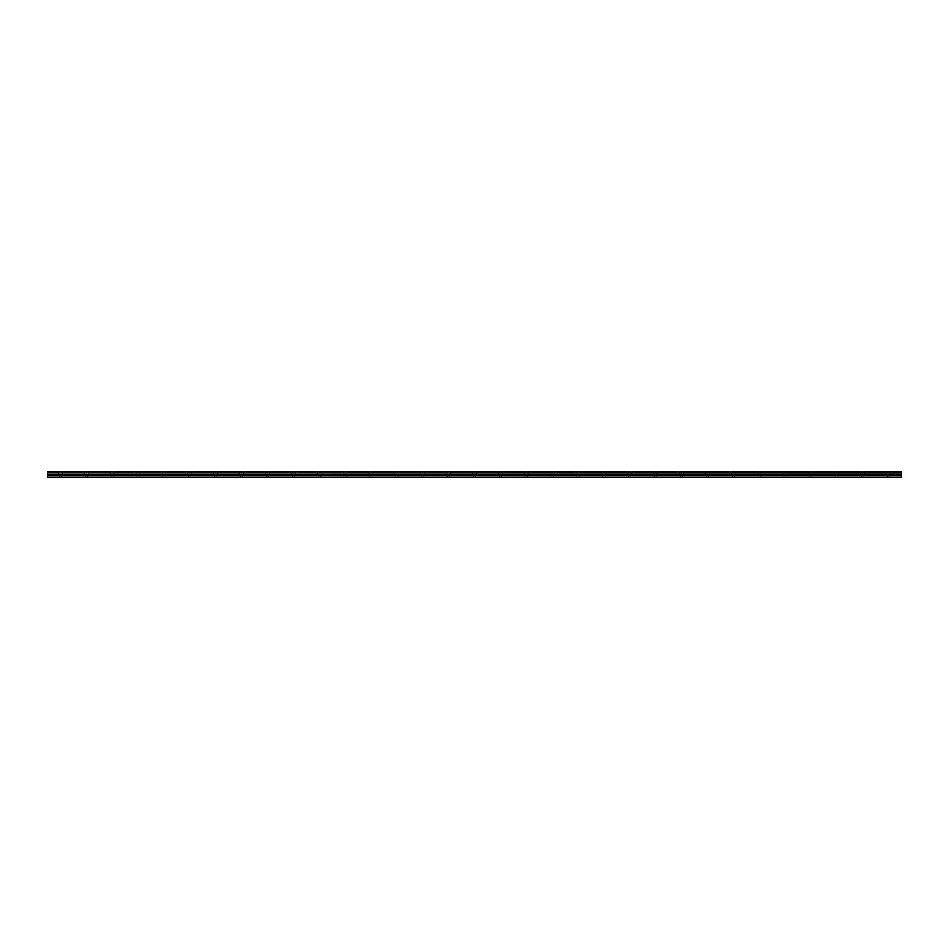 <?xml version="1.0" encoding="UTF-8"?>
<svg xmlns="http://www.w3.org/2000/svg" width="949" height="949" viewBox="0 0 949 949"><rect width="100%" height="100%" fill="white"/><g stroke="black" fill="none" stroke-linecap="round" stroke-linejoin="round"><path stroke-width="0.71" stroke-dasharray="4.75 3.56" d="M60.392 474.334L62.337 474.334L60.392 474.334M60.392 477.572L59.253 477.572L60.392 477.572M888.608 474.334L886.663 474.334L888.608 474.334M888.608 477.572L889.747 477.572L888.608 477.572M862.724 474.334L864.669 474.334L862.724 474.334M862.724 477.572L863.863 477.572L862.724 477.572M836.84 474.334L838.786 474.334L836.84 474.334M836.84 477.572L837.979 477.572L836.84 477.572M810.968 474.334L809.023 474.334L810.968 474.334M810.968 477.572L809.829 477.572L810.968 477.572M785.084 474.334L783.139 474.334L785.084 474.334M785.084 477.572L783.945 477.572L785.084 477.572M759.2 474.334L757.255 474.334L759.2 474.334M759.2 477.572L758.073 477.572L759.2 477.572M733.316 474.334L735.261 474.334L733.316 474.334M733.316 477.572L734.455 477.572L733.316 477.572M707.432 474.334L709.378 474.334L707.432 474.334M707.432 477.572L708.571 477.572L707.432 477.572M681.56 474.334L679.614 474.334L681.56 474.334M681.56 477.572L680.421 477.572L681.56 477.572M655.676 474.334L653.731 474.334L655.676 474.334M655.676 477.572L654.537 477.572L655.676 477.572M629.792 474.334L627.847 474.334L629.792 474.334M629.792 477.572L628.653 477.572L629.792 477.572M603.908 474.334L605.853 474.334L603.908 474.334M603.908 477.572L605.047 477.572L603.908 477.572M578.024 474.334L579.969 474.334L578.024 474.334M578.024 477.572L579.163 477.572L578.024 477.572M552.14 474.334L554.086 474.334L552.14 474.334M552.14 477.572L553.279 477.572L552.14 477.572M526.268 474.334L524.322 474.334L526.268 474.334M526.268 477.572L525.129 477.572L526.268 477.572M500.384 474.334L498.439 474.334L500.384 474.334M500.384 477.572L499.245 477.572L500.384 477.572M474.5 474.334L472.555 474.334L474.5 474.334M474.5 477.572L473.373 477.572L474.5 477.572M448.616 474.334L450.561 474.334L448.616 474.334M448.616 477.572L449.755 477.572L448.616 477.572M422.732 474.334L424.678 474.334L422.732 474.334M422.732 477.572L423.871 477.572L422.732 477.572M396.86 474.334L394.914 474.334L396.86 474.334M396.86 477.572L395.721 477.572L396.86 477.572M370.976 474.334L369.031 474.334L370.976 474.334M370.976 477.572L369.837 477.572L370.976 477.572M345.092 474.334L343.147 474.334L345.092 474.334M345.092 477.572L343.953 477.572L345.092 477.572M319.208 474.334L321.153 474.334L319.208 474.334M319.208 477.572L320.347 477.572L319.208 477.572M293.324 474.334L295.269 474.334L293.324 474.334M293.324 477.572L294.463 477.572L293.324 477.572M267.44 474.334L269.386 474.334L267.44 474.334M267.44 477.572L268.579 477.572L267.44 477.572M241.568 474.334L239.623 474.334L241.568 474.334M241.568 477.572L240.429 477.572L241.568 477.572M215.684 474.334L213.739 474.334L215.684 474.334M215.684 477.572L214.545 477.572L215.684 477.572M189.8 474.334L187.855 474.334L189.8 474.334M189.8 477.572L188.673 477.572L189.8 477.572M163.916 474.334L165.861 474.334L163.916 474.334M163.916 477.572L165.055 477.572L163.916 477.572M138.032 474.334L139.977 474.334L138.032 474.334M138.032 477.572L139.171 477.572L138.032 477.572M112.16 474.334L110.214 474.334L112.16 474.334M112.16 477.572L111.021 477.572L112.16 477.572M86.276 474.334L84.331 474.334L86.276 474.334M86.276 477.572L85.137 477.572L86.276 477.572M60.392 471.428L62.337 471.428L60.392 471.428M888.608 471.428L886.663 471.428L888.608 471.428M862.724 471.428L864.669 471.428L862.724 471.428M836.84 471.428L838.786 471.428L836.84 471.428M810.968 471.428L809.023 471.428L810.968 471.428M785.084 471.428L783.139 471.428L785.084 471.428M759.2 471.428L757.255 471.428L759.2 471.428M733.316 471.428L735.261 471.428L733.316 471.428M707.432 471.428L709.378 471.428L707.432 471.428M681.56 471.428L679.614 471.428L681.56 471.428M655.676 471.428L653.731 471.428L655.676 471.428M629.792 471.428L627.847 471.428L629.792 471.428M603.908 471.428L605.853 471.428L603.908 471.428M578.024 471.428L579.969 471.428L578.024 471.428M552.14 471.428L554.086 471.428L552.14 471.428M526.268 471.428L524.322 471.428L526.268 471.428M500.384 471.428L498.439 471.428L500.384 471.428M474.5 471.428L472.555 471.428L474.5 471.428M448.616 471.428L450.561 471.428L448.616 471.428M422.732 471.428L424.678 471.428L422.732 471.428M396.86 471.428L394.914 471.428L396.86 471.428M370.976 471.428L369.031 471.428L370.976 471.428M345.092 471.428L343.147 471.428L345.092 471.428M319.208 471.428L321.153 471.428L319.208 471.428M293.324 471.428L295.269 471.428L293.324 471.428M267.44 471.428L269.386 471.428L267.44 471.428M241.568 471.428L239.623 471.428L241.568 471.428M215.684 471.428L213.739 471.428L215.684 471.428M189.8 471.428L187.855 471.428L189.8 471.428M163.916 471.428L165.861 471.428L163.916 471.428M138.032 471.428L139.977 471.428L138.032 471.428M112.16 471.428L110.214 471.428L112.16 471.428M86.276 471.428L84.331 471.428L86.276 471.428M47.45 477.252L901.55 477.252L47.45 477.572L47.45 472.187L901.55 472.187L47.45 472.27M901.55 472.187L901.55 471.428L47.45 471.428L47.45 472.187M901.55 477.252L901.55 474.168L47.45 474.168M47.45 474.073L901.55 474.168M901.55 474.073L901.55 472.27M901.55 475.568L47.45 475.568M47.45 471.617L901.55 471.617M901.55 474.856L47.45 474.856M59.253 477.572L59.253 474.334M887.481 477.572L887.481 474.334M861.597 477.572L861.597 474.334M835.713 477.572L835.713 474.334M809.829 477.572L809.829 474.334M783.945 477.572L783.945 474.334M758.073 477.572L758.073 474.334M732.189 477.572L732.189 474.334M706.305 477.572L706.305 474.334M680.421 477.572L680.421 474.334M654.537 477.572L654.537 474.334M628.653 477.572L628.653 474.334M602.781 477.572L602.781 474.334M576.897 477.572L576.897 474.334M551.013 477.572L551.013 474.334M525.129 477.572L525.129 474.334M499.245 477.572L499.245 474.334M473.373 477.572L473.373 474.334M447.489 477.572L447.489 474.334M421.605 477.572L421.605 474.334M395.721 477.572L395.721 474.334M369.837 477.572L369.837 474.334M343.953 477.572L343.953 474.334M318.081 477.572L318.081 474.334M292.197 477.572L292.197 474.334M266.313 477.572L266.313 474.334M240.429 477.572L240.429 474.334M214.545 477.572L214.545 474.334M188.673 477.572L188.673 474.334M162.789 477.572L162.789 474.334M136.905 477.572L136.905 474.334M111.021 477.572L111.021 474.334M85.137 477.572L85.137 474.334M58.447 474.334L58.447 471.428M886.663 474.334L886.663 471.428M860.79 474.334L860.79 471.428M834.906 474.334L834.906 471.428M809.023 474.334L809.023 471.428M783.139 474.334L783.139 471.428M757.255 474.334L757.255 471.428M731.382 474.334L731.382 471.428M705.498 474.334L705.498 471.428M679.614 474.334L679.614 471.428M653.731 474.334L653.731 471.428M627.847 474.334L627.847 471.428M601.963 474.334L601.963 471.428M576.09 474.334L576.09 471.428M550.206 474.334L550.206 471.428M524.322 474.334L524.322 471.428M498.439 474.334L498.439 471.428M472.555 474.334L472.555 471.428M446.682 474.334L446.682 471.428M420.798 474.334L420.798 471.428M394.914 474.334L394.914 471.428M369.031 474.334L369.031 471.428M343.147 474.334L343.147 471.428M317.263 474.334L317.263 471.428M291.39 474.334L291.39 471.428M265.506 474.334L265.506 471.428M239.623 474.334L239.623 471.428M213.739 474.334L213.739 471.428M187.855 474.334L187.855 471.428M161.982 474.334L161.982 471.428M136.098 474.334L136.098 471.428M110.214 474.334L110.214 471.428M84.331 474.334L84.331 471.428M61.519 477.572L61.519 474.334M889.747 477.572L889.747 474.334M863.863 477.572L863.863 474.334M837.979 477.572L837.979 474.334M812.095 477.572L812.095 474.334M786.211 477.572L786.211 474.334M760.327 477.572L760.327 474.334M734.455 477.572L734.455 474.334M708.571 477.572L708.571 474.334M682.687 477.572L682.687 474.334M656.803 477.572L656.803 474.334M630.919 477.572L630.919 474.334M605.047 477.572L605.047 474.334M579.163 477.572L579.163 474.334M553.279 477.572L553.279 474.334M527.395 477.572L527.395 474.334M501.511 477.572L501.511 474.334M475.627 477.572L475.627 474.334M449.755 477.572L449.755 474.334M423.871 477.572L423.871 474.334M397.987 477.572L397.987 474.334M372.103 477.572L372.103 474.334M346.219 477.572L346.219 474.334M320.347 477.572L320.347 474.334M294.463 477.572L294.463 474.334M268.579 477.572L268.579 474.334M242.695 477.572L242.695 474.334M216.811 477.572L216.811 474.334M190.927 477.572L190.927 474.334M165.055 477.572L165.055 474.334M139.171 477.572L139.171 474.334M113.287 477.572L113.287 474.334M87.403 477.572L87.403 474.334M62.337 474.334L62.337 471.428M890.553 474.334L890.553 471.428M864.669 474.334L864.669 471.428M838.786 474.334L838.786 471.428M812.902 474.334L812.902 471.428M787.018 474.334L787.018 471.428M761.145 474.334L761.145 471.428M735.261 474.334L735.261 471.428M709.378 474.334L709.378 471.428M683.494 474.334L683.494 471.428M657.61 474.334L657.61 471.428M631.737 474.334L631.737 471.428M605.853 474.334L605.853 471.428M579.969 474.334L579.969 471.428M554.086 474.334L554.086 471.428M528.202 474.334L528.202 471.428M502.318 474.334L502.318 471.428M476.445 474.334L476.445 471.428M450.561 474.334L450.561 471.428M424.678 474.334L424.678 471.428M398.794 474.334L398.794 471.428M372.91 474.334L372.91 471.428M347.037 474.334L347.037 471.428M321.153 474.334L321.153 471.428M295.269 474.334L295.269 471.428M269.386 474.334L269.386 471.428M243.502 474.334L243.502 471.428M217.618 474.334L217.618 471.428M191.745 474.334L191.745 471.428M165.861 474.334L165.861 471.428M139.977 474.334L139.977 471.428M114.094 474.334L114.094 471.428M88.21 474.334L88.21 471.428"/><path stroke-width="1.42" d="M47.45 472.187L47.45 471.428L901.55 471.428L901.55 472.187L47.45 472.187L901.55 472.27L901.55 474.073L47.45 474.168L901.55 474.073M47.45 472.27L47.45 474.073M47.45 474.168L47.45 477.572L901.55 477.572L901.55 474.168M47.45 477.252L901.55 477.252M47.45 475.568L901.55 475.568M901.55 471.617L47.45 471.617M47.45 474.856L901.55 474.856"/></g></svg>

